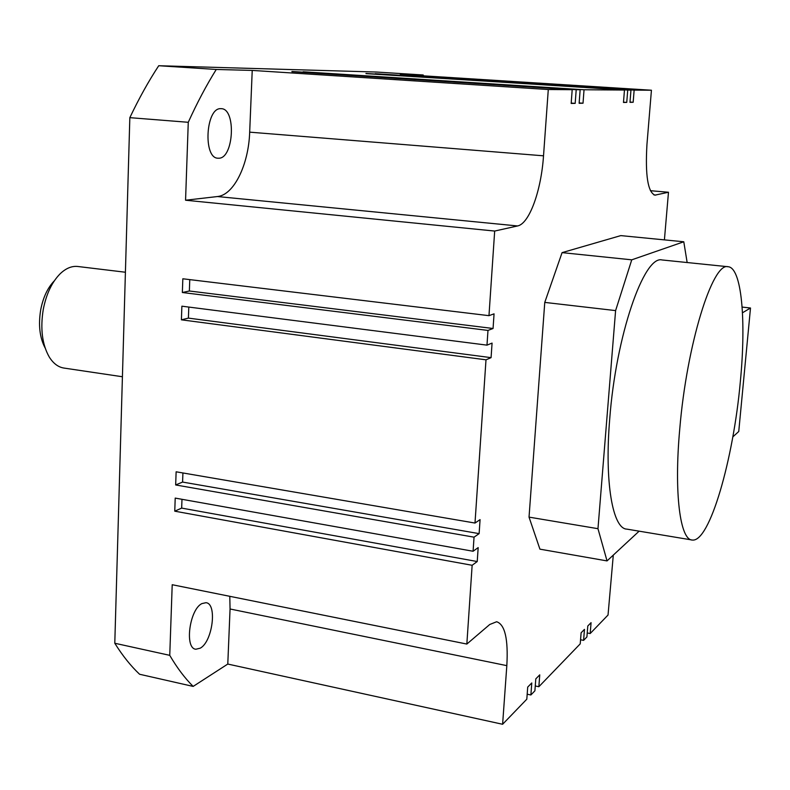<?xml version="1.0" encoding="UTF-8"?>
<svg xmlns="http://www.w3.org/2000/svg" width="790" height="790" viewBox="0 0 790 790"><rect width="100%" height="100%" fill="white"/><g stroke="black" fill="none" stroke-linecap="round" stroke-linejoin="round"><path stroke-width="1.19" d="M54.312 280.855C47.677 287.718 43.134 297.366 40.705 309.818C38.226 325.006 39.707 337.725 45.139 347.995M78.032 266.516L77.538 266.457C71.643 265.904 65.847 268.343 60.149 273.784C51.933 282.099 46.304 293.979 43.272 309.413C40.181 328.67 42.176 344.549 49.276 357.041C53.414 363.617 58.42 367.31 64.276 368.11L122.42 376.751M742.126 307.073L750.5 308.011L742.481 312.781M679.765 428.861C686.787 344.312 712.629 261.994 727.995 266.724C741.701 267.297 746.333 320.483 740.319 381.807C733.416 459.257 709.647 542.414 692.336 540.044C680.141 540.291 673.88 493.217 679.765 428.861M691.527 539.906L626.914 529.132C612.744 529.004 604.38 482.315 609.722 418.947C615.914 335.71 644.018 255.032 662.04 259.959L662.435 259.999M687.152 262.527L683.785 241.78L631.753 259.831L615.598 310.598L597.971 528.688L607.036 560.91L639.13 531.166M732.814 436.9L738.749 431.508L750.5 308.011M683.785 241.78L620.792 235.608L562.075 252.632L544.764 302.402L529.033 517.124L539.926 549.159L607.036 560.91M664.41 239.883L668.478 192.256L654.92 195.15C647.82 192.098 645.163 175.192 646.951 144.442L651.434 90.228L634.143 90.109L633.165 102.275L629.976 102.335L630.963 90.09L627.734 90.06L626.746 102.404L623.478 102.463L624.465 90.04L584.037 89.764L583.02 103.213L579.129 103.293L580.146 89.744L576.206 89.714L575.179 103.362L571.17 103.441L572.197 89.685L548.29 89.527L543.52 155.818C541.219 190.745 529.31 223.817 517.568 225.95L494.678 231.055L488.971 315.664L494.056 313.847L493.059 328.492L487.983 330.427L486.986 345.141L492.071 343.097L491.074 357.653L485.998 359.815L474.997 523.049L480.073 519.623L479.125 533.635L474.04 537.17L473.091 551.252L478.177 547.608L477.229 561.532L472.144 565.285L466.841 644.057L489.76 624.485L496.643 621.74C504.948 624.485 508.335 639.12 506.825 665.644L502.608 724.272L526.812 699.189L527.71 687.093L531.779 682.955L530.88 694.973L534.899 690.815L535.798 678.877L539.748 674.848L538.859 686.717L580.225 643.85L581.114 632.79L584.472 629.373L583.593 640.364L586.911 636.928L587.79 625.996L591.068 622.668L590.189 633.531L608.033 615.035L613.297 555.113M529.033 517.124L597.971 528.688M562.075 252.632L631.753 259.831M544.764 302.402L615.598 310.598M580.551 639.772L583.593 640.364M466.841 644.057L172.21 584.719L169.751 655.345C177.039 667.817 184.84 678.166 193.155 686.411L227.787 664.054L502.608 724.272M193.155 686.411L139.583 674.255C130.794 665.99 122.529 655.651 114.787 643.248L129.837 117.661L188.267 122.292L185.561 200.226L494.678 231.055M587.227 632.958L590.189 633.531M535.264 685.967L538.859 686.717M527.187 694.203L530.88 694.973M474.997 523.049L176.131 471.798L175.666 484.961L182.589 482.068L479.125 533.635M182.589 482.068L182.915 472.963M473.091 551.252L175.212 498.095L174.758 511.179L181.67 508.098L477.229 561.532M181.67 508.098L181.977 499.3M571.2 103.095L575.179 103.362M579.149 102.957L583.02 103.213M623.498 102.187L626.746 102.404M486.986 345.141L181.878 306.184L181.404 319.822L188.405 318.113L491.074 357.653M188.405 318.113L188.8 307.063M488.971 315.664L182.836 278.781L182.352 292.507L487.983 330.427M182.352 292.507L189.363 290.997L493.059 328.492M423.539 75.84L423.213 74.981L400.332 74.369L651.434 90.228M629.995 102.068L633.165 102.275M650.377 190.686L668.478 192.256M181.404 319.822L485.998 359.815M291.915 71.692L572.197 89.685M185.561 200.226L217.428 196.542C233.85 195.13 248.643 164.725 249.68 132.157L252.227 70.419L548.29 89.527M375.23 73.875L630.963 90.09M375.24 73.697L634.143 90.109M303.103 71.989L580.146 89.744M303.113 71.781L584.037 89.764M227.787 664.054L230.058 608.991L229.791 596.312M169.751 655.345L114.787 643.248M174.758 511.179L472.144 565.285M175.666 484.961L474.04 537.17M365.958 73.628L627.734 90.06M423.213 74.981L376.445 72.038L158.731 65.728C148.579 81.163 138.951 98.474 129.837 117.661M252.227 70.419L216.263 69.461L158.731 65.728M291.925 71.475L576.206 89.714M365.968 73.45L624.465 90.04M189.363 290.997L189.768 279.621M200.235 648.175C212.619 641.668 217.418 603.363 205.933 602.701L201.934 603.59C189.511 609.337 184.307 648.679 195.9 649.232L200.235 648.175M218.889 158.217C233.82 158.286 236.299 108.665 221.279 108.674L220.775 108.665C205.686 107.598 202.931 158.484 218.01 158.207L218.889 158.217M216.263 69.461C206.457 85.162 197.125 102.769 188.267 122.292M653.913 194.903L655.868 195.071M217.428 196.542L517.568 225.95M230.058 608.991L506.825 665.644M249.68 132.157L543.52 155.818M77.538 266.457L125.413 272.234M727.995 266.724L662.04 259.959"/></g></svg>
